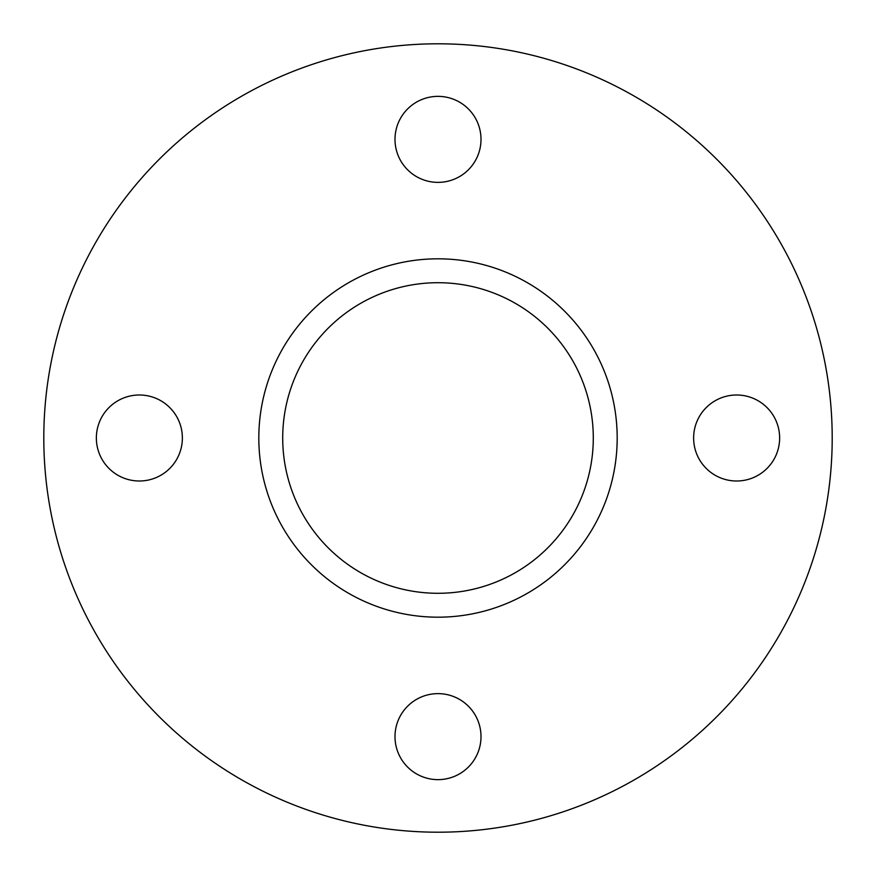 <?xml version="1.0" encoding="UTF-8"?>
<svg xmlns="http://www.w3.org/2000/svg" width="876" height="876" viewBox="0 0 876 876"><rect width="100%" height="100%" fill="white"/><g stroke="black" fill="none" stroke-linecap="round" stroke-linejoin="round"><path stroke-width="1.31" d="M438 182.372A43.001 43.001 0 0 1 394.999 139.361A43.001 43.001 0 0 1 438 96.36A43.001 43.001 0 0 1 481.001 139.361A43.001 43.001 0 0 1 438 182.372M736.639 481.001A43.001 43.001 0 0 1 693.628 438A43.001 43.001 0 0 1 736.639 394.999A43.001 43.001 0 0 1 779.64 438A43.001 43.001 0 0 1 736.639 481.001M438 779.64A43.001 43.001 0 0 1 394.999 736.639A43.001 43.001 0 0 1 438 693.628A43.001 43.001 0 0 1 481.001 736.639A43.001 43.001 0 0 1 438 779.64M139.361 481.001A43.001 43.001 0 0 1 96.36 438A43.001 43.001 0 0 1 139.361 394.999A43.001 43.001 0 0 1 182.372 438A43.001 43.001 0 0 1 139.361 481.001M438 282.707A155.293 155.293 0 0 0 282.707 438A155.293 155.293 0 0 0 438 593.293A155.293 155.293 0 0 0 593.293 438A155.293 155.293 0 0 0 438 282.707M438 258.814A179.186 179.186 0 0 0 258.814 438A179.186 179.186 0 0 0 438 617.186A179.186 179.186 0 0 0 617.186 438A179.186 179.186 0 0 0 438 258.814M438 832.2A394.2 394.2 0 0 0 832.2 438A394.2 394.2 0 0 0 438 43.8A394.2 394.2 0 0 0 43.8 438A394.2 394.2 0 0 0 438 832.2"/></g></svg>
